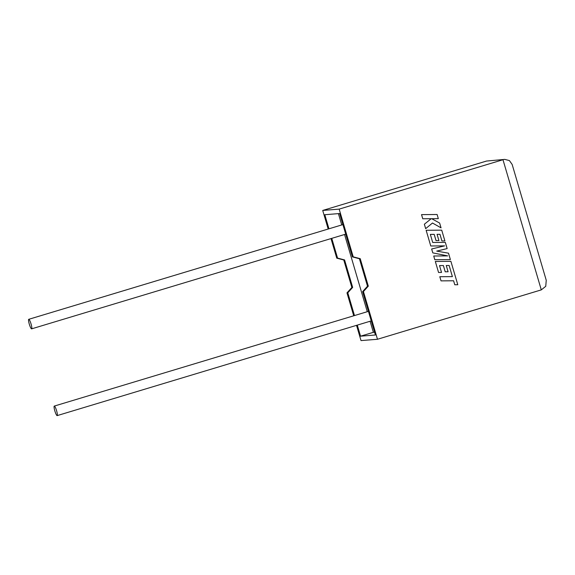 <?xml version="1.0" encoding="UTF-8"?>
<svg xmlns="http://www.w3.org/2000/svg" width="575" height="575" viewBox="0 0 575 575"><rect width="100%" height="100%" fill="white"/><g stroke="black" fill="none" stroke-linecap="round" stroke-linejoin="round"><path stroke-width="0.86" d="M56.609 410.773A4.981 0.87 73.2 0 1 57.162 415.61A4.981 0.87 73.2 0 1 54.833 410.917A4.981 0.87 73.2 0 1 54.287 406.079A4.981 0.87 73.2 0 1 56.609 410.773M29.296 324.149A4.981 0.87 -106.8 0 0 31.625 328.85A4.981 0.87 -106.8 0 0 31.072 324.012A4.981 0.87 -106.8 0 0 28.75 319.312A4.981 0.87 -106.8 0 0 29.296 324.149M330.999 238.582L336.763 258.161L343.771 259.986L351.857 287.464L346.977 292.869L347.789 292.804L354.488 315.567M346.977 292.869L353.726 315.797M356.536 325.342L361.021 340.587L377.48 339.272L541.291 289.879L545.747 286.314L546.25 280.291L512.16 164.464L509.414 160.576L504.778 159.39L486.529 161.05L322.719 210.443L328.188 229.03M357.298 325.119L360.554 336.188L375.396 334.995L362.624 291.611L363.436 291.547L377.48 339.272M541.291 289.879L502.981 159.735L339.171 209.12L353.215 256.845L360.223 258.664L368.309 286.142L363.436 291.547M328.95 228.8L324.803 214.719L339.645 213.526L352.41 256.91L359.418 258.728L367.504 286.206L362.624 291.611M331.761 238.352L337.568 258.096L344.576 259.922L352.662 287.399L347.789 292.804M370.092 321.26L373.355 332.328L360.554 336.188M338.416 213.627L341.744 224.94M344.554 234.492L367.281 311.707M373.355 332.328L374.577 332.228M336.763 258.161L337.568 258.096M352.41 256.91L353.215 256.845M339.171 209.12L322.719 210.443M343.771 259.986L344.576 259.922M351.857 287.464L352.662 287.399M359.418 258.728L360.223 258.664M367.504 286.206L368.309 286.142M486.529 161.05L504.778 159.39M441.047 227.851L439.638 223.057L431.703 218.708L438.323 218.644L437.115 214.497L421.533 214.626L422.754 218.773L431.207 218.694L424.357 224.221L425.658 228.656L432.493 223.021L441.047 227.851L432.486 223.028M421.547 214.626L422.769 218.773L431.221 218.694L424.357 224.221M424.372 224.214L425.68 228.649M438.337 218.644L431.703 218.708M450.383 259.584L448.507 253.187L436.741 251.11L447.149 248.58L445.323 242.377L432.716 242.485L430.337 234.399L434.19 234.363L436.03 240.616L438.905 240.587L437.079 234.327L439.961 234.312L441.916 240.954L444.892 240.918L441.722 230.151L426.14 230.28L430.761 245.985L444.619 245.863L431.645 248.982L432.788 252.871L447.63 255.889L433.73 256.004L434.801 259.713L450.369 259.584L434.815 259.713L433.73 256.004M430.337 234.399L434.204 234.356L436.044 240.616L438.919 240.587M437.079 234.327L439.961 234.312M439.983 234.312L441.931 240.954L444.892 240.918M426.154 230.28L430.761 245.985M430.776 245.985L444.633 245.863L431.66 248.982L432.802 252.871L447.652 255.882M446.257 265.513L449.154 265.499L452.374 276.618L439.81 276.726L441.032 280.88L453.596 280.772L454.768 284.769L457.793 284.74L450.901 261.338L435.318 261.467L438.56 272.478L441.521 272.442L439.516 265.585L443.368 265.542L445.208 271.795L448.098 271.767L446.257 265.513L449.14 265.499L452.388 276.618M439.825 276.726L441.032 280.88M441.047 280.88L453.61 280.772L454.768 284.769M454.782 284.762L457.793 284.74M435.332 261.467L438.56 272.478M438.574 272.478L441.535 272.442M439.516 265.585L443.368 265.542M443.382 265.542L445.208 271.795M445.223 271.795L448.098 271.767M57.162 415.61L371.249 320.908M31.625 328.85L345.712 234.147M28.75 319.312L342.901 224.595M54.287 406.079L368.438 311.355"/></g></svg>
